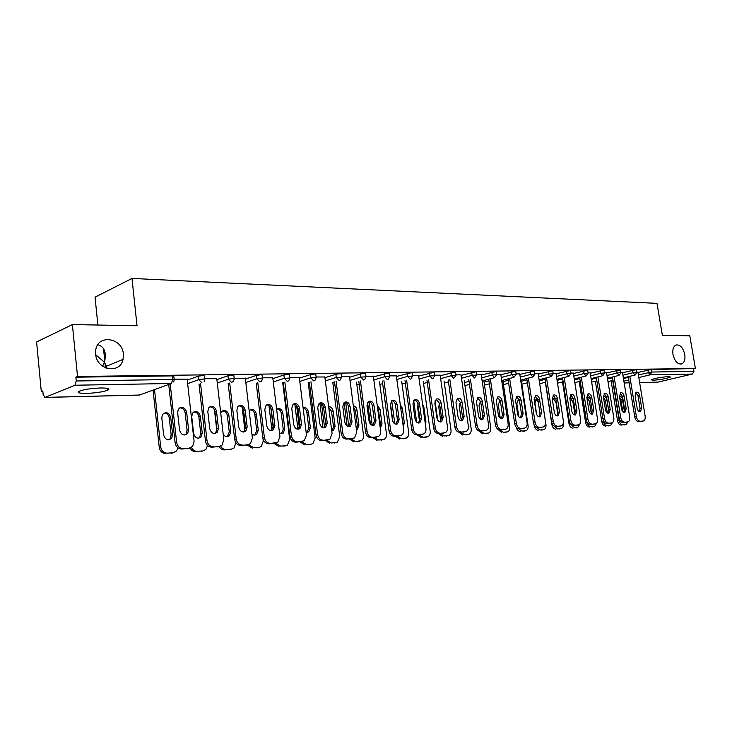 <?xml version="1.0" encoding="UTF-8"?>
<svg xmlns="http://www.w3.org/2000/svg" width="732" height="732" viewBox="0 0 732 732"><rect width="100%" height="100%" fill="white"/><g stroke="black" fill="none" stroke-linecap="round" stroke-linejoin="round"><path stroke-width="1.1" d="M672.983 354.444C674.739 361.37 677.676 364.518 681.794 363.905C684.411 362.477 685.399 359.33 684.768 354.444C682.983 347.471 680.019 344.342 675.865 345.047C673.321 346.501 672.36 349.631 672.983 354.444M106.771 368.342L106.451 366.229L104.337 362.157L102.663 366.247M95.636 354.142C96.615 370.273 120.24 374.464 123.058 359.357L123.388 354.151C122.445 337.461 97.246 333.838 95.682 350.527L95.636 354.142M95.709 354.745L104.337 362.157L104.749 360.693C106.46 351.918 104.145 346.611 97.804 344.745M86.742 393.377C96.011 392.983 103.02 391.922 107.778 390.183C110.431 388.692 108.043 387.96 100.604 387.978C91.335 388.344 84.272 389.406 79.404 391.153C76.686 392.681 79.138 393.423 86.742 393.377M653.054 380.265C660.731 379.679 666.55 378.609 670.521 377.062L668.7 376.587C661.005 377.163 655.167 378.234 651.169 379.78L653.054 380.265M97.887 325.035L95.041 297.165L131.989 278.435L657.007 303.359L662.359 335.311L689.809 335.805L695.4 368.525L651.26 369.532L651.672 372.03L693.927 371.371L693.515 368.974M41.303 391.565L42.813 390.934L43.161 394.585L45.009 397.394L74.948 385.233L76.247 380.988L75.872 377.181L77.528 376.486L72.386 324.569L36.6 341.981L41.303 391.565L42.868 391.529M693.927 371.371L692.435 374.052L657.94 382.104L639.64 382.589M72.386 324.569L137.03 325.749L131.989 278.435M77.528 376.486L695.4 368.525M636.749 372.048L637.92 372.103M187.264 380.164L198.372 376.166L203.048 375.489L204.429 375.974L204.777 379.094M75.872 377.181L172.359 375.9L173.823 376.413L174.17 379.579M107.714 389.561L108.784 389.543M637.975 372.442L651.26 369.532M216.782 378.709L204.731 378.691M245.412 379.121L256.475 375.37L260.976 374.72L262.193 375.15L262.55 378.179M272.798 377.822L262.504 377.803M282.808 383.495L283.357 383.312M299.379 378.16L310.359 374.638L314.705 374.006L315.785 374.391L316.16 377.337M324.843 376.998L316.114 376.98M332.786 382.452L334.542 381.912M349.594 377.291L360.483 373.951L364.682 373.338L365.643 373.677L366.018 376.55M373.338 376.239L365.973 376.211M396.442 376.486L411.283 372.725L412.143 373.018L412.528 375.818M418.622 375.534L412.482 375.498M440.243 375.736L454.837 372.14L455.606 372.405L455.999 375.141M461.014 374.866L455.954 374.83M481.281 375.04L495.637 371.6L496.333 371.838L496.726 374.5M500.779 374.244L496.68 374.198M519.821 374.4L533.93 371.087L534.561 371.298L534.955 373.896M538.157 373.659L534.918 373.613M556.073 373.796L569.944 370.612L570.521 370.795L570.914 373.329M573.348 373.11L570.878 373.064M590.248 373.228L603.882 370.163L604.806 372.798M606.553 372.597L604.76 372.542M622.511 372.698L635.916 369.733L636.785 372.304M622.456 372.35L620.983 372.286M606.608 372.954L620.123 369.944L621.02 372.551M590.193 372.853L588.071 372.798M573.412 373.503L587.165 370.383L587.714 370.557L588.107 373.064M556.018 373.384L553.163 373.329M538.221 374.089L552.212 370.85L552.816 371.042L553.209 373.613M519.757 373.951L516.097 373.906M500.853 374.711L515.081 371.344L515.74 371.563L516.142 374.189M481.208 374.555L476.642 374.51M461.087 375.379L475.562 371.865L476.294 372.112L476.688 374.811M440.161 375.196L434.579 375.159M418.704 376.102L433.417 372.423L434.232 372.707L434.625 375.47M396.36 375.882L389.625 375.845M373.421 376.879L388.381 373.027L389.287 373.347L389.671 376.184M349.512 376.614L341.487 376.587M308.227 382.964L309.407 382.589M324.935 377.712L335.869 374.281L340.142 373.668L341.158 374.025L341.533 376.934M299.287 377.401L289.799 377.383M272.89 378.627L283.915 374.994L288.335 374.354L289.479 374.766L289.845 377.749M245.312 378.252L234.176 378.243M216.892 379.633L227.981 375.763L232.566 375.095L233.856 375.553L234.222 378.627M187.154 379.176L174.125 379.167M635.797 392.572L638.029 395.975L640.052 408.328L639.365 411.585M643.044 421.046L638.496 421.559C636.657 421.385 635.403 419.866 634.754 417.002L636.392 416.654L629.813 376.321M628.193 376.715L634.754 417.002M637.901 372.03L645.148 416.169C645.441 418.686 644.874 420.287 643.437 420.964L638.496 421.559M637.16 408.191L635.129 395.774L636.364 392.178C637.938 391.949 639.036 393.093 639.658 395.609L641.68 407.971L640.399 411.622C638.844 411.814 637.764 410.67 637.16 408.191M636.392 416.654C637.041 419.518 638.286 421.046 640.134 421.22M624.405 411.384L622.484 399.498C621.944 397.211 620.928 396.067 619.446 396.058M612.702 380.475L619.116 420.305C619.757 423.133 620.992 424.633 622.841 424.807L626.153 424.542L627.919 421.897M611.119 380.86L617.524 420.644L619.116 420.305M622.841 424.807L625.704 424.624M622.813 411.713L620.901 399.855L619.611 397.137M621.248 425.136C619.4 424.963 618.156 423.471 617.524 420.644M625.759 424.624L624.112 424.953M620.196 393.084L622.52 396.552L624.542 409.078L623.801 412.391M627.516 421.98L622.886 422.501C620.992 422.318 619.72 420.781 619.062 417.88L620.699 417.533L614.102 376.605M612.474 377.007L619.062 417.88M622.438 372.268L629.703 417.03C629.996 419.573 629.41 421.193 627.946 421.888L622.886 422.501M621.523 408.941L619.482 396.351L620.754 392.709C622.374 392.462 623.508 393.615 624.149 396.177L626.18 408.721L624.854 412.418C623.252 412.628 622.145 411.466 621.523 408.941M620.699 417.533C621.358 420.433 622.63 421.98 624.524 422.154M604.156 393.615L606.553 397.147L608.594 409.847L607.798 413.223M611.54 422.931L606.828 423.462C604.879 423.288 603.58 421.724 602.912 418.777L604.559 418.43L597.934 376.889M596.306 377.3L602.912 418.777M606.535 372.515L613.819 417.917C614.111 420.479 613.508 422.117 612.007 422.84L606.828 423.462M605.437 409.71L603.397 396.945L604.696 393.258C606.371 392.983 607.533 394.155 608.191 396.762L610.223 409.481L608.868 413.232C607.212 413.461 606.069 412.29 605.437 409.71M604.559 418.43C605.218 421.376 606.526 422.94 608.475 423.123M587.65 394.164L590.138 397.75L592.179 410.634L591.337 414.083M595.107 423.92L590.303 424.459C588.299 424.276 586.963 422.693 586.295 419.711L587.942 419.354L581.299 377.19M579.671 377.593L586.295 419.711M590.175 372.762L597.477 418.823C597.769 421.403 597.147 423.069 595.619 423.81L590.303 424.459M588.885 410.506L586.844 397.549L588.171 393.816C589.901 393.514 591.108 394.694 591.776 397.366L593.817 410.268L592.417 414.065C590.715 414.321 589.534 413.132 588.885 410.506M587.942 419.354C588.61 422.346 589.946 423.929 591.95 424.112M570.658 394.731L573.238 398.373L575.279 411.457L574.391 414.962M578.179 424.935L573.293 425.484C571.235 425.301 569.862 423.7 569.185 420.662L570.832 420.305L564.18 377.492M562.551 377.904L569.185 420.662M573.339 373.018L580.659 419.756C580.943 422.364 580.302 424.048 578.747 424.816L573.293 425.484M571.848 411.329L569.798 398.181L571.161 394.402C572.955 394.063 574.19 395.262 574.876 397.988L576.926 411.082L575.489 414.925C573.723 415.209 572.506 414.01 571.848 411.329M570.832 420.305C571.509 423.343 572.882 424.944 574.949 425.127M553.154 395.307L555.835 399.022L557.885 412.29L556.933 415.868M560.749 425.978L555.78 426.536C553.657 426.353 552.248 424.725 551.571 421.65L553.218 421.284L546.548 377.803M544.91 378.224L551.571 421.65M556 373.293L563.329 420.726C563.613 423.343 562.963 425.054 561.371 425.85L555.78 426.536M554.298 412.171L552.248 398.821L553.639 394.996C555.497 394.63 556.768 395.838 557.473 398.629L559.523 411.915L558.058 415.813C556.229 416.124 554.975 414.907 554.298 412.171M553.218 421.284C553.904 424.368 555.304 425.997 557.427 426.18M608.658 410.917L606.929 400.12C606.306 397.586 605.172 396.451 603.552 396.698L603.378 396.781M603.177 419.894L603.388 421.22C604.028 424.084 605.3 425.603 607.203 425.777L610.625 425.502L612.455 422.62M595.372 381.198L601.786 421.559L603.388 421.22M607.203 425.777L610.14 425.594M607.34 413.013L605.346 400.477L603.442 397.247M605.602 426.115C603.708 425.942 602.436 424.423 601.786 421.559M610.195 425.594L608.548 425.923M590.321 398.913L587.467 397.293L586.863 397.705M587.256 422.382C587.952 425.173 589.242 426.637 591.117 426.774L594.659 426.491L596.571 423.151M579.177 381.546L585.618 422.501L587.128 422.172M591.117 426.774L594.137 426.591M591.383 414.038L589.351 401.118L586.936 397.632M589.516 427.113C587.567 426.948 586.268 425.402 585.618 422.501M594.192 426.582L592.545 426.93M573.293 398.72L570.914 397.906L569.908 398.894M570.859 424.313L574.565 427.808L577.685 427.616L580.211 423.416M562.524 381.903L568.974 423.471L570.072 423.233M574.565 427.808L577.685 427.616M574.876 414.349L572.909 401.777L570.411 398.235M572.964 428.147C570.96 427.973 569.633 426.417 568.974 423.471M577.722 427.607L576.084 427.955M555.808 398.858L553.886 398.537L552.514 400.578M553.987 425.978L557.546 428.87L561.343 428.549C562.908 427.781 563.558 426.115 563.283 423.544L563.247 423.361M545.386 382.269L551.846 424.469L552.504 424.322M557.546 428.87L560.749 428.668L559.138 429.016M557.821 414.294L555.991 402.444L553.392 398.849M555.936 429.208C553.877 429.043 552.514 427.461 551.846 424.469M537.819 399.205L536.346 399.196L534.936 402.975L536.712 414.687M536.547 427.415L540.015 429.959L543.949 429.62C545.55 428.833 546.209 427.14 545.944 424.551L539.1 379.716M534.131 424.953L534.415 425.448M540.015 429.959L543.309 429.757M538.249 401.905L535.888 399.48M538.404 430.306C536.282 430.132 534.891 428.531 534.214 425.493M543.336 429.748L541.707 430.105M535.129 395.911L537.91 399.681L539.96 413.159L538.953 416.801M541.122 427.424L537.727 427.625C535.54 427.442 534.104 425.786 533.408 422.666L535.065 422.3L528.376 378.115M526.747 378.545L533.408 422.666M538.139 373.567L545.486 421.714C545.761 424.359 545.093 426.088 543.473 426.912L537.727 427.625M536.217 413.04L534.159 399.489L535.577 395.619C537.508 395.207 538.825 396.433 539.548 399.288L541.607 412.784L540.097 416.728C538.203 417.066 536.913 415.84 536.217 413.04M535.065 422.3C535.751 425.42 537.187 427.076 539.374 427.259M519.299 399.718L518.283 399.864L516.847 403.689L518.796 416.709M518.512 428.705L521.953 431.084L526.052 430.718C527.671 429.904 528.348 428.193 528.083 425.585L521.221 379.981M521.953 431.084L525.356 430.873L523.746 431.221M519.574 401.31L517.853 400.139M520.351 431.432C518.384 431.331 516.993 429.922 516.179 427.204M516.536 396.524L519.436 400.367L521.486 414.047L520.415 417.762M523.371 428.366L519.116 428.742C516.865 428.559 515.392 426.884 514.697 423.709L516.344 423.334L509.646 378.444M508.017 378.874L514.697 423.709M519.738 373.851L527.095 422.739C527.369 425.393 526.674 427.149 525.027 428L519.116 428.742M517.57 413.937L515.52 400.175L516.966 396.259C518.961 395.811 520.333 397.046 521.074 399.965L523.133 413.672L521.587 417.661C519.629 418.045 518.283 416.801 517.57 413.937M516.344 423.334C517.039 426.509 518.521 428.193 520.772 428.376M500.24 400.395L498.208 404.43L500.258 418.283M499.846 429.904L503.351 432.237L507.605 431.853C509.262 431.011 509.957 429.272 509.692 426.655L502.811 380.256M503.351 432.237L506.846 432.026M500.423 401.356L499.27 400.816M501.74 432.594L497.714 429.126M505.995 432.209L505.245 432.374M497.376 397.165L500.386 401.072L502.436 414.971L501.301 418.75M504.339 429.501L499.929 429.904C497.604 429.711 496.095 428.01 495.39 424.789L497.037 424.414L490.33 378.773M488.702 379.213L495.39 424.789M500.761 374.134L508.127 423.791C508.392 426.463 507.688 428.238 506.013 429.126L499.929 429.904M498.346 414.861L496.287 400.88L497.76 396.918C499.837 396.424 501.255 397.668 502.024 400.669L504.083 414.587L502.509 418.631C500.468 419.052 499.087 417.798 498.346 414.861M497.037 424.414C497.742 427.634 499.261 429.345 501.576 429.528M480.613 401.218L478.993 405.189L481.134 419.646M480.567 431.066L484.172 433.435L488.601 433.024C490.275 432.145 490.989 430.389 490.733 427.753L483.825 380.521M484.172 433.435L487.777 433.207M480.714 401.685L480.119 401.511M482.562 433.792L478.637 430.791M486.972 433.39L486.176 433.564M477.603 397.824L480.732 401.804L482.781 415.922L481.583 419.775M484.712 430.672L480.128 431.093C477.731 430.901 476.175 429.172 475.461 425.905L477.108 425.521L470.402 379.112M468.773 379.56L475.461 425.905M481.199 374.436L488.555 424.88C488.82 427.561 488.107 429.364 486.396 430.279L480.128 431.093M478.508 415.813L476.45 401.612L477.95 397.604C480.101 397.055 481.574 398.309 482.37 401.392L484.428 415.529L482.827 419.619C480.704 420.095 479.268 418.823 478.508 415.813M477.108 425.521C477.822 428.796 479.378 430.526 481.775 430.718M460.382 402.207L459.184 405.976L461.343 420.735M460.684 432.264L464.381 434.662L469.002 434.222C470.713 433.317 471.435 431.532 471.179 428.888L464.262 380.796M464.381 434.662L468.105 434.433M462.78 435.028L458.882 432.264M467.355 434.607L466.504 434.799M457.189 398.51L460.446 402.554L462.496 416.901L461.224 420.827M464.445 431.88L459.687 432.319C457.216 432.136 455.615 430.379 454.901 427.049L456.539 426.665L449.832 379.469M448.204 379.917L454.901 427.049M460.995 374.747L468.361 426.006C468.617 428.696 467.885 430.517 466.156 431.477L459.687 432.319M458.031 416.792L455.972 402.362L457.482 398.318C459.723 397.696 461.261 398.967 462.084 402.133L464.143 416.499L462.514 420.644C460.309 421.165 458.818 419.884 458.031 416.792M456.539 426.665C457.262 429.995 458.863 431.752 461.334 431.944M439.511 403.414L438.733 406.782L440.792 421.358M446.813 422.327L444.361 404.952M435.009 400.797L437.718 420.113M440.161 433.5L443.967 435.933L448.789 435.458C450.519 434.515 451.26 432.713 451.003 430.059L444.068 381.07M443.967 435.933L447.81 435.696M442.375 436.299L438.413 433.6M447.124 435.851L446.218 436.062M436.107 399.215L439.502 403.332L441.552 417.908L440.207 421.907M443.519 433.124L438.578 433.591C436.016 433.408 434.378 431.624 433.655 428.238L435.293 427.845L428.586 379.826M426.957 380.283L433.655 428.238M440.142 375.068L447.499 427.168C447.755 429.858 447.014 431.706 445.266 432.704L438.578 433.591M436.876 417.807L434.826 403.14L436.345 399.059C438.678 398.364 440.28 399.645 441.131 402.902L443.189 417.505L441.542 421.696C439.246 422.282 437.69 420.992 436.876 417.807M435.293 427.845C436.025 431.23 437.663 433.024 440.216 433.207M417.972 404.942L417.624 407.623L419.573 421.696M425.448 424.725L425.914 421.76L423.92 407.376L422.639 404.503M413.681 400.578L416.645 422.135M418.978 434.771L422.895 437.251L427.936 436.73C429.684 435.741 430.434 433.92 430.187 431.267L423.242 381.335M422.895 437.251L426.866 437.004M421.303 437.617L417.231 434.872M426.234 437.141L425.274 437.37M414.321 399.947C416.197 400.312 417.368 401.712 417.862 404.128L419.912 418.951L418.484 423.032M421.907 434.415L416.755 434.909C414.12 434.717 412.427 432.905 411.695 429.464L413.333 429.071L406.626 380.192M405.006 380.658L411.695 429.464M418.603 375.406L425.951 428.366C426.207 431.057 425.448 432.923 423.691 433.957L416.755 434.909M415.017 418.86L412.967 403.945L414.495 399.837C416.929 399.05 418.594 400.34 419.491 403.698L421.541 418.548L419.875 422.776C417.487 423.444 415.868 422.135 415.017 418.86M413.333 429.071C414.065 432.511 415.758 434.332 418.393 434.515M395.802 407.239L397.567 421.303M403.259 426.582L404.32 422.858L402.325 408.227L400.276 404.65M391.702 400.77L394.822 423.81M397.092 436.089L401.127 438.605L406.406 438.038C408.163 437.013 408.923 435.165 408.685 432.521L401.731 381.61M390.394 403.112L392.883 421.586M401.127 438.605L405.226 438.349M399.535 438.98L395.344 436.19M404.668 438.477L403.634 438.724M391.803 400.697C393.761 401.045 394.987 402.472 395.49 404.961L397.531 420.04L396.03 424.194M399.562 435.741L394.191 436.263C391.464 436.071 389.735 434.232 388.994 430.736L390.623 430.334L383.925 380.576M382.314 381.043L388.994 430.736M396.341 375.745L403.671 429.602C403.918 432.292 403.158 434.177 401.392 435.256L394.191 436.263M392.416 419.948L390.366 404.769L391.885 400.642C394.438 399.754 396.177 401.045 397.11 404.522L399.16 419.619L397.494 423.883C394.996 424.642 393.304 423.325 392.416 419.948M390.623 430.334C391.364 433.838 393.102 435.677 395.829 435.869M380.329 428.193L382.003 423.984L380.018 409.115L377.181 405.098M369.084 401.566L372.222 425.292M374.464 437.452L378.627 440.005L384.172 439.383C385.938 438.303 386.706 436.446 386.459 433.811L379.505 381.875M367.574 402.454L370.447 424.167M378.627 440.005L382.863 439.74M380.109 427.021L380.43 424.386L378.444 409.536L377.438 406.974M377.044 440.38L372.725 437.553M382.388 439.85L381.281 440.115M368.498 401.484C370.548 401.804 371.829 403.25 372.35 405.812L374.391 421.156L372.808 425.393M376.449 437.114L370.859 437.663C368.031 437.48 366.247 435.604 365.497 432.045L367.116 431.642L360.437 380.96M358.836 381.445L365.497 432.045M373.32 376.102L380.622 430.892C380.869 433.554 380.109 435.458 378.334 436.583L370.859 437.663M369.029 421.065L366.988 405.629L368.489 401.484C371.151 400.477 372.981 401.777 373.97 405.372L376.01 420.735L374.345 425.027C371.728 425.887 369.962 424.569 369.029 421.065M367.116 431.642C367.867 435.201 369.66 437.077 372.478 437.269M356.447 429.702L357.262 429.382L358.936 425.155L356.951 410.03C356.484 407.605 355.267 406.187 353.318 405.775M345.714 402.627L348.825 426.591M351.067 438.861L355.359 441.451L361.196 440.755C362.962 439.639 363.731 437.763 363.493 435.137L356.53 382.131M344.086 402.508L347.142 426.106M355.359 441.451L359.741 441.176M356.383 429.227L357.362 425.557L355.386 410.46L353.474 406.937M353.785 441.835L349.338 438.962M359.357 441.268L358.168 441.561M344.388 402.289C346.529 402.582 347.874 404.055 348.405 406.699L350.436 422.309L348.761 426.628M352.531 438.532L346.693 439.118C343.775 438.935 341.935 437.022 341.176 433.408L342.786 432.996L336.125 381.354M334.533 381.848L341.176 433.408M349.493 376.468L356.777 432.219L354.498 437.946L346.693 439.118M344.827 422.236L342.786 406.516L344.26 402.371C347.05 401.218 348.963 402.518 350.015 406.251L352.046 421.888L350.399 426.198C347.663 427.177 345.806 425.859 344.827 422.236M342.786 432.996C343.546 436.62 345.385 438.532 348.313 438.724M331.752 431.047L333.408 430.608L335.073 426.363L333.097 410.972C332.465 408.099 330.974 406.663 328.631 406.663M321.568 403.908L324.541 427.369M326.811 440.234L331.285 442.952L335.823 442.668L337.443 442.174L339.73 436.519L332.776 382.388M319.866 403.167L322.986 427.772M331.285 442.952L335.823 442.668M331.806 431.047L333.508 426.774L331.541 411.411L328.714 407.331M329.72 443.336L325.127 440.417M335.54 442.732L334.259 443.052M319.399 403.131C321.65 403.396 323.059 404.887 323.617 407.623L325.63 423.508L323.864 427.918M327.771 439.996L321.668 440.627C318.649 440.435 316.746 438.495 315.986 434.808L317.578 434.396L310.944 381.765M309.362 382.26L315.986 434.808M324.825 376.843L332.072 433.591L329.83 439.346L321.668 440.627M319.747 423.435L317.725 407.44L319.143 403.314C322.062 401.987 324.084 403.268 325.209 407.166L327.231 423.078L325.621 427.387C322.748 428.522 320.79 427.204 319.747 423.435M317.578 434.396C318.356 438.093 320.25 440.033 323.27 440.225M306.132 432.246L308.748 431.862L310.368 427.607L308.401 411.951C307.568 408.593 305.793 407.193 303.075 407.77M296.597 405.528L299.37 427.881M301.675 441.625L306.36 444.498L311.063 444.205L312.893 443.619L315.144 437.946L308.19 382.626M294.85 404.247L297.942 429.236M306.36 444.498L311.063 444.205M307.019 432.383L308.812 428.028L306.864 412.391C306.397 409.938 305.143 408.483 303.112 408.017M304.814 444.891L300.074 441.927M310.89 444.251L309.508 444.599M293.514 404C295.874 404.229 297.348 405.757 297.924 408.575L299.928 424.752L298.07 429.245M302.115 441.506L295.728 442.192C292.599 442 290.641 440.024 289.863 436.272L291.455 435.851L284.849 382.177M283.284 382.68L289.863 436.272M299.269 377.236L306.479 435.018L304.292 440.765L295.728 442.192M293.761 424.688L291.748 408.392L293.084 404.32C296.158 402.765 298.299 404.037 299.507 408.108L301.52 424.313L299.964 428.604C296.945 429.931 294.877 428.623 293.761 424.688M291.455 435.851C292.233 439.612 294.191 441.588 297.32 441.78M279.542 433.271L283.22 433.143L284.785 428.906L282.827 412.967C281.71 409.06 279.633 407.788 276.605 409.142M270.803 407.843L273.219 427.781M275.644 443.07L280.548 446.108L285.416 445.806L287.484 445.083L289.671 439.42L282.726 382.863M268.955 405.592L271.929 430.178M280.548 446.108L285.416 445.806M281.353 433.765L283.247 429.327L281.298 413.415C280.731 410.634 279.267 409.133 276.906 408.932M279.011 446.502L274.097 443.455M285.361 445.815L283.879 446.2M266.658 404.915C269.147 405.098 270.684 406.644 271.279 409.563L273.283 426.033L271.316 430.617M275.507 443.089L268.827 443.812C265.579 443.619 263.566 441.606 262.779 437.782L264.353 437.361L257.783 382.598M256.227 383.111L262.779 437.782M272.771 377.648L279.935 436.492L277.858 442.201L268.827 443.812M266.805 425.978L264.801 409.389L266.045 405.391C269.257 403.57 271.526 404.805 272.853 409.087L274.857 425.594L273.393 429.84C270.218 431.395 268.022 430.114 266.805 425.978M264.353 437.361C265.14 441.186 267.153 443.199 270.401 443.391M251.927 434.039L254.013 435.147L256.493 434.652L258.268 430.251L256.328 414.019C255.029 409.81 252.778 408.602 249.575 410.405L249.173 410.853M248.67 444.599L253.784 447.774L258.835 447.453L261.196 446.575L263.282 440.957L263.062 439.145M242.155 407.312L244.918 430.745M253.784 447.774L258.835 447.453M254.763 435.201L256.749 430.672L254.818 414.477C254.224 411.594 252.686 410.076 250.207 409.911M252.266 448.176L247.105 444.919M258.881 447.453L257.307 447.856M238.788 405.857C241.404 405.995 243.024 407.568 243.646 410.579L245.623 427.369L243.564 432.045M247.846 444.745L240.901 445.486C237.534 445.294 235.457 443.253 234.661 439.356L236.216 438.925L229.692 383.028M228.164 383.55L234.661 439.356M245.293 378.069L252.394 438.02L250.463 443.629L247.736 444.754L240.901 445.486M238.824 427.323L236.848 410.414L237.937 406.553C241.313 404.403 243.738 405.583 245.202 410.103L247.187 426.921L245.842 431.066C242.502 432.923 240.169 431.679 238.824 427.323M236.216 438.925C237.012 442.823 239.099 444.873 242.466 445.065M223.187 434.25C225.063 436.858 227.14 437.343 229.427 435.723L230.772 431.642L228.851 415.108C227.414 410.661 225.017 409.508 221.659 411.64L220.762 413.214M220.625 446.053C221.933 448.377 223.736 449.521 226.032 449.494L231.266 449.173L233.975 448.066L235.942 442.796M214.439 409.829L216.818 430.599M226.032 449.494L231.266 449.173M227.185 436.693L229.262 432.072L227.35 415.566C226.737 412.601 225.127 411.055 222.519 410.936M224.523 449.906C222.226 449.933 220.424 448.78 219.115 446.465M231.394 449.164L229.757 449.576M209.846 406.836C212.6 406.928 214.302 408.529 214.952 411.649L216.91 428.76L215.748 432.731L214.741 433.527M219.124 446.465L211.905 447.234C208.41 447.042 206.259 444.965 205.454 440.984L206.991 440.545L200.531 383.467M199.013 383.998L205.454 440.984M216.764 378.508L223.8 439.612L222.08 445.047L218.932 446.474L211.905 447.234M209.773 428.714L207.806 411.485L208.73 407.843C212.253 405.253 214.833 406.361 216.489 411.164L218.456 428.302L217.285 432.283C213.781 434.524 211.274 433.344 209.773 428.714M206.991 440.545C207.797 444.525 209.947 446.612 213.451 446.804M191.729 416.581L193.623 433.518C195.096 438.065 197.585 439.218 201.071 437.004L202.242 433.088L200.339 416.243C198.72 411.521 196.158 410.442 192.653 412.994L191.729 416.581M191.464 447.453C192.781 450.024 194.703 451.305 197.219 451.287L202.663 450.949L205.793 449.53L207.549 445.44M197.219 451.287L202.663 450.949M198.564 438.23L199.589 437.434L200.751 433.527L198.857 416.709C198.226 413.635 196.533 412.061 193.788 411.997M195.737 451.699C193.303 451.726 191.418 450.519 190.082 448.085M202.874 450.93L201.172 451.36M179.761 407.861C182.671 407.889 184.464 409.517 185.141 412.747L187.081 430.196L186.129 433.902L184.803 435.055M189.286 448.249L181.774 449.045C178.132 448.853 175.909 446.74 175.104 442.686L176.613 442.238L170.208 383.907M168.717 384.446L175.104 442.686M187.127 378.966L194.09 441.268L192.662 446.392L188.984 448.277L181.774 449.045M179.569 430.169L177.629 412.592L178.334 409.27C181.984 406.132 184.757 407.129 186.651 412.262L188.6 429.739L187.648 433.445C183.988 436.199 181.289 435.11 179.569 430.169M176.613 442.238C177.428 446.3 179.651 448.423 183.293 448.615M161.79 417.771L163.657 435.037C165.35 439.886 168.021 440.957 171.663 438.239L172.615 434.588L170.739 417.414C168.872 412.381 166.127 411.402 162.495 414.504L161.79 417.771M154.516 389.607L160.692 446.904C161.488 450.894 163.694 452.98 167.299 453.154L172.944 452.806L176.595 450.939L177.986 447.856M153.07 390.129L159.237 447.334L160.692 446.904M167.299 453.154L172.944 452.806M168.854 439.822L170.199 438.678L171.151 435.028L169.275 417.89C168.607 414.705 166.832 413.113 163.941 413.095M165.835 453.565C162.23 453.392 160.034 451.315 159.237 447.334M173.264 452.769L171.48 453.218M692.435 374.052L650.172 374.821L638.807 377.547M628.724 379.972L623.884 381.134M624.176 382.946L629.191 382.818L624.176 382.982M639.631 382.562L657.94 382.104M638.377 374.912L651.672 372.03L650.172 374.821L648.323 372.506L647.912 370.017M45.009 397.394L139.547 395.033L171.37 383.486L74.948 385.233M76.247 380.988L172.752 379.487L172.359 375.9M171.37 383.486L172.752 379.487L174.216 379.99L173.685 381.985M138.998 395.051L141.102 394.475M623.454 378.526L628.294 377.355M622.914 375.205L632.933 372.753L635.147 375.031L636.803 372.405L632.933 372.753L632.521 370.227M607.569 378.966L612.592 377.73M591.227 379.414L596.443 378.124M607.02 375.498L617.094 373.009L616.683 370.438M574.41 379.881L579.817 378.526M590.66 375.809L600.807 373.265L600.396 370.667M557.098 380.365L562.707 378.938M573.824 376.12L584.035 373.53L583.624 370.895M539.274 380.869L545.093 379.377M556.485 376.449L566.769 373.805L566.358 371.133M521.413 381.271L526.939 379.835M538.633 376.788L548.982 374.098L548.57 371.371M503.021 381.674L508.228 380.301M520.232 377.136L530.645 374.391L530.233 371.627M484.053 382.104L488.93 380.796M501.264 377.492L511.741 374.683L511.32 371.883M464.509 382.543L469.029 381.308M481.693 377.868L492.243 375.004L491.822 372.149M444.342 382.992L448.478 381.848M461.499 378.252L472.113 375.324L471.692 372.423M423.535 383.458L427.259 382.415M440.655 378.654L451.324 375.653L450.903 372.707M402.051 383.952L405.327 383.01M419.116 379.066L429.84 375.992L429.419 373M379.853 384.456L382.662 383.632M396.854 379.496L407.632 376.349L407.221 373.311M356.905 384.977L359.211 384.291M373.832 379.945L384.666 376.715L384.254 373.622M333.179 385.517L334.936 384.986M350.006 380.402L360.894 377.099L360.483 373.951M308.62 386.084L309.801 385.718M325.337 380.887L336.281 377.492L335.869 374.281M283.192 386.67L283.751 386.496M299.781 381.39L310.771 377.895L310.359 374.638M273.292 381.921L284.318 378.316L283.915 374.994M245.815 382.47L256.877 378.755L256.475 375.37M217.285 383.046L228.384 379.213L227.981 375.763M187.648 383.641L198.775 379.688L198.372 376.166M619.025 375.388L621.038 372.661L617.094 373.009L619.025 375.388M602.784 375.681L604.824 372.917L600.807 373.265L602.784 375.681M586.067 375.983L588.125 373.192L584.035 373.53L586.067 375.983M568.846 376.294L570.942 373.466L566.769 373.805L568.846 376.294M551.114 376.614L553.236 373.759L548.982 374.098L551.114 376.614M532.832 376.943L534.982 374.052L530.645 374.391L532.832 376.943L520.681 380.128M513.983 377.282L516.161 374.363L511.741 374.683L513.983 377.282L501.713 380.548M494.539 377.639L496.753 374.674L492.243 375.004L494.539 377.639L482.15 380.979M474.464 378.005L476.715 375.004L472.113 375.324L474.464 378.005M453.739 378.38L456.027 375.342L451.324 375.653L453.739 378.38M432.328 378.764L433.106 378.536L434.652 375.69L429.84 375.992L432.328 378.764M410.195 379.167L411.055 378.892L412.555 376.056L407.632 376.349L410.195 379.167M387.301 379.579L388.244 379.268L389.708 376.431L384.666 376.715L387.301 379.579M363.612 380.009L364.655 379.643L366.055 376.815L360.894 377.099L363.612 380.009M339.072 380.457L340.234 380.018L341.57 377.218L336.281 377.492L339.072 380.457M313.653 380.915L314.943 380.393L316.197 377.639L310.771 377.895L313.653 380.915M287.292 381.39L288.737 380.759L289.89 378.078L284.318 378.316L287.292 381.39M259.942 381.884L261.571 381.116L262.596 378.526L261.388 378.105L256.877 378.755L259.942 381.884M231.55 382.397L233.38 381.445L234.258 378.993L232.968 378.545L228.384 379.213L231.55 382.397M202.041 382.937L198.775 379.688L203.45 379.011L204.823 379.487L204.109 381.747M641.351 421.385L642.989 421.046M639.658 395.609L638.029 395.975M641.68 407.971L640.052 408.328M620.901 399.855L622.484 399.498M623.124 411.997L624.25 411.75M625.823 422.327L627.461 421.98M624.149 396.177L622.52 396.552M626.18 408.721L624.542 409.078M609.847 423.288L611.495 422.94M608.191 396.762L606.553 397.147M610.223 409.481L608.594 409.847M593.414 424.276L595.061 423.92M591.776 397.366L590.138 397.75M593.817 410.268L592.179 410.634M576.496 425.292L578.143 424.935M574.876 397.988L573.238 398.373M576.926 411.082L575.279 411.457M559.074 426.344L560.721 425.987M557.473 398.629L555.835 399.022M559.523 411.915L557.885 412.29M605.346 400.477L606.929 400.12M607.322 412.848L608.237 412.647M589.351 401.118L590.623 400.825M572.909 401.777L573.742 401.584M539.548 399.288L537.91 399.681M541.607 412.784L539.96 413.159M522.621 428.531L524.277 428.165M521.074 399.965L519.436 400.367M523.133 413.672L521.486 414.047M503.543 429.684L505.19 429.309M502.024 400.669L500.386 401.072M504.083 414.587L502.436 414.971M483.861 430.864L485.508 430.489M482.37 401.392L480.732 401.804M484.428 415.529L482.781 415.922M463.539 432.09L465.186 431.715M462.084 402.133L460.446 402.554M464.143 416.499L462.496 416.901M442.549 433.353L444.196 432.969M441.131 402.902L439.502 403.332M443.189 417.505L441.552 417.908M423.069 407.596L423.92 407.376M425.063 421.971L425.914 421.76M420.863 434.662L422.501 434.268M419.491 403.698L417.862 404.128M421.541 418.548L419.912 418.951M400.816 408.63L402.325 408.227M402.801 423.233L404.32 422.858M398.446 436.007L400.084 435.613M397.11 404.522L395.49 404.961M399.16 419.619L397.531 420.04M378.444 409.536L380.018 409.115M380.43 424.386L382.003 423.984M375.251 437.407L376.879 437.004M373.97 405.372L372.35 405.812M376.01 420.735L374.391 421.156M355.386 410.46L356.951 410.03M357.362 425.557L358.936 425.155M351.25 438.843L352.87 438.45M350.015 406.251L348.405 406.699M352.046 421.888L350.436 422.309M331.541 411.411L333.097 410.972M333.508 426.774L335.073 426.363M326.39 440.344L327.991 439.941M325.209 407.166L323.617 407.623M327.231 423.078L325.63 423.508M306.864 412.391L308.401 411.951M308.812 428.028L310.368 427.607M300.623 441.89L302.215 441.488M299.507 408.108L297.924 408.575M301.52 424.313L299.928 424.752M281.298 413.415L282.827 412.967M283.247 429.327L284.785 428.906M273.905 443.5L275.479 443.089M272.853 409.087L271.279 409.563M274.857 425.594L273.283 426.033M254.818 414.477L256.328 414.019M256.749 430.672L258.268 430.251M246.172 445.166L247.736 444.754M245.202 410.103L243.646 410.579M247.187 426.921L245.623 427.369M227.35 415.566L228.851 415.108M229.262 432.072L230.772 431.642M217.386 446.904L218.932 446.474M216.489 411.164L214.952 411.649M218.456 428.302L216.91 428.76M198.857 416.709L200.339 416.243M200.751 433.527L202.242 433.088M187.465 448.707L188.984 448.277M186.651 412.262L185.141 412.747M188.6 429.739L187.081 430.196M169.275 417.89L170.739 417.414M171.151 435.028L172.615 434.588M680.842 364.133L681.794 363.905M106.451 366.229L123.058 359.357M103.496 348.459L104.749 360.693M105.005 363.127L105.49 367.848M107.595 388.399L107.778 390.183M139.236 395.088L44.789 397.449M607.999 381.619L613.023 380.402M623.353 377.895L634.882 375.095M591.657 382.113L596.873 380.832M607.459 378.234L619.089 375.379M574.84 382.626L580.256 381.281M591.099 378.59L602.839 375.672M557.528 383.165L563.146 381.747M574.263 378.956L586.122 375.974M539.713 383.714L545.532 382.232M556.933 379.332L568.892 376.294M521.852 384.163L527.379 382.745M539.081 379.725L551.15 376.614M503.451 384.629L508.667 383.266M484.493 385.105L489.379 383.815M464.948 385.608L469.468 384.392M575.489 414.925L575.023 415.035M558.058 415.813L557.546 415.932M540.097 416.728L539.53 416.856M521.587 417.661L520.964 417.807M502.509 418.631L501.813 418.786M482.827 419.619L482.049 419.802M462.514 420.644L461.645 420.854M441.542 421.696L440.563 421.934M419.875 422.776L418.768 423.05M397.494 423.883L396.222 424.203M374.345 425.027L372.899 425.393M356.429 429.602L357.262 429.382M350.399 426.198L348.789 426.619M331.852 431.02L333.408 430.608M325.621 427.387L324.02 427.817M307.193 432.273L308.748 431.862M299.964 428.604L298.372 429.034M281.683 433.554L283.22 433.143M273.393 429.84L271.81 430.27M255.276 434.854L256.795 434.433M245.842 431.066L244.287 431.514M227.927 436.153L229.427 435.723M217.285 432.283L215.748 432.731M199.589 437.434L201.071 437.004M187.648 433.445L186.129 433.902M170.199 438.678L171.663 438.239"/></g></svg>
